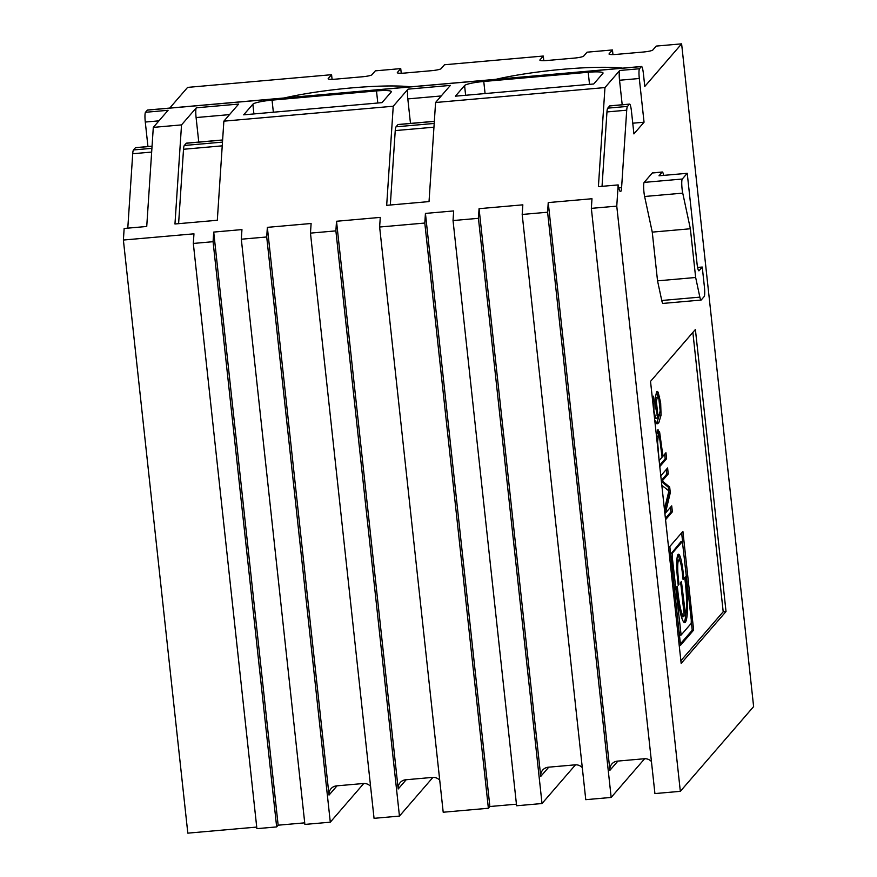 <?xml version="1.0" encoding="UTF-8"?>
<svg xmlns="http://www.w3.org/2000/svg" width="877" height="877" viewBox="0 0 877 877"><rect width="100%" height="100%" fill="white"/><g stroke="black" fill="none" stroke-linecap="round" stroke-linejoin="round"><path stroke-width="1.32" d="M659.46 460.261L662.08 457.224L659.57 437.557L658.276 436.121L657.586 441.844L659.098 460.282M656.873 436.253L658.605 435.924L656.555 436.856M683.008 578.787L683.841 578.71L683.095 579.576L682.405 573.229A15.753 2.28 -95 0 0 678.962 559.921A15.753 2.28 -95 0 0 678.294 577.987L678.984 584.334L678.239 585.2L677.548 578.853A21.476 3.113 -95 0 1 678.469 554.209A21.476 3.113 -95 0 1 683.15 572.363L683.841 578.71M659.723 414.01L656.588 423.635M652.685 400.756L652.817 401.776L654.231 401.655L653.88 410.655L655.525 417.485L656.73 418.373L657.86 417.66L655.7 407.838L655.327 397.709L656.621 391.701L658.178 392.172L660.666 402.938L661.061 415.172L658.802 422.78L657.268 423.788L654.746 420.204M656.434 435.814L658.068 429.686M661.971 456.303L662.946 456.215L665.95 452.74L666.597 458.715L659.789 466.597M657.575 429.993L659.603 431.966L662.946 456.215M684.038 613.483L680.662 582.383L681.418 581.528L685.551 614.832A28.645 4.144 -95 0 0 685.463 583.972L684.784 577.636L685.529 576.77L686.22 583.117A34.367 4.977 -95 0 1 684.751 622.538A34.367 4.977 -95 0 1 677.241 593.488L676.551 587.141L677.296 586.274L677.987 592.622A28.645 4.144 -95 0 0 683.885 616.761L684.038 613.483M680.399 643.882L692.227 630.212L693.63 630.092L680.552 645.22L669.82 546.514L682.909 531.385L693.63 630.092M654.527 418.165L656.73 418.373M273.361 112.223L272.045 100.131A17.189 2.357 -6.2 0 0 252.861 104.22L243.685 114.832L381.999 102.642L391.186 92.03A17.189 2.357 -6.2 0 0 391.328 91.668A17.189 2.357 -6.2 0 0 376.496 90.923L377.801 103.015M397.413 72.846L397.369 72.495A8.595 1.184 -6.2 0 0 397.303 72.681A8.595 1.184 -6.2 0 0 404.714 73.054L431.539 70.686A8.595 1.184 -6.2 0 0 441.12 68.647L444.486 64.755L543.291 56.04L539.936 59.932A8.595 1.184 -6.2 0 0 539.859 60.118A8.595 1.184 -6.2 0 0 547.281 60.48L574.095 58.123A8.595 1.184 -6.2 0 0 583.687 56.073L587.053 52.181L612.453 49.945L612.957 54.582M548.75 767.167L540.747 776.419A8.595 8.419 -139.1 0 1 548.3 767.211L575.115 764.843A8.595 8.419 40.9 0 1 582.295 767.66M337.031 785.836L329.028 795.077A8.595 8.419 -139.1 0 1 336.582 785.869L363.396 783.512A8.595 8.419 40.9 0 1 370.576 786.329M695.395 329.5L650.526 381.374L681.166 663.396L726.024 611.521L695.395 329.5M701.063 300.055L662.957 303.42A8.595 1.239 -95 0 1 661.751 300.493L699.857 297.139A8.595 1.239 85 0 0 701.063 300.055A8.595 1.239 85 0 0 701.238 299.956L704.198 296.536A8.595 1.239 85 0 0 704.395 286.779L702.247 267.036L697.61 267.441M663.637 175.378A8.595 1.239 85 0 0 662.343 172.013A8.595 1.239 85 0 0 662.179 172.111L659 175.795L687.228 173.306L682.273 179.029A8.595 1.239 85 0 0 681.769 184.565A8.595 1.239 85 0 0 682.744 193.137L644.628 196.492L652.258 232.12L657.542 280.848L661.751 300.493M644.628 196.492A8.595 1.239 -95 0 1 643.652 187.919A8.595 1.239 -95 0 1 644.167 182.394L682.273 179.029M662.179 172.111L652.302 172.988L644.167 182.394M652.302 172.988A8.595 1.239 -95 0 1 652.466 172.89L662.343 172.013M680.333 791.339L753.617 706.599L681.615 43.85L644.792 86.439L643.411 73.745A8.595 1.239 85 0 0 641.536 66.477A8.595 1.239 85 0 0 641.372 66.575L639.497 68.746A8.595 1.239 85 0 0 639.3 78.502L644.047 122.21L633.918 133.918L631.473 111.357A8.595 1.239 85 0 0 629.598 104.1A8.595 1.239 85 0 0 629.434 104.199L627.515 106.402A14.317 2.072 85 0 0 626.715 110.195L621.596 187.634A14.317 2.072 -95 0 1 620.521 191.592A14.317 2.072 -95 0 1 618.164 184.915L616.761 206.128L680.333 791.339L654.922 793.575L591.35 208.364L616.761 206.128M272.045 100.131L376.496 90.923M439.728 780.234A8.595 8.419 -139.1 0 0 432.558 777.406L405.744 779.774A8.595 8.419 -139.1 0 0 398.191 788.982L336.516 221.256L380.267 217.397L379.631 227.022L443.203 812.234L488.379 808.254L489.87 806.522L516.432 804.187M660.151 410.875L658.835 398.509L657.301 397.402L656.369 401.348L657.717 413.834L659.175 415.161L660.151 410.875M681.122 635.025L691.219 623.361L691.284 620.105L682.394 541.537L672.242 553.244L672.177 556.5L681.122 635.025M670.456 507.323L670.96 511.949L672.374 511.828L665.555 519.71M661.411 481.583L668.263 487.163L669.677 487.042L670.291 492.731L665.413 513.144L671.716 505.854L672.374 511.828M652.641 401.984L653.54 396.196L654.231 401.655M657.026 415.369L659.175 415.161M655.897 397.522L657.761 397.117L655.897 397.522L655.283 398.892M656.478 391.887L658.463 397.676M664.426 509.351L668.91 490.923L661.817 485.343M661.357 481.024L662.201 480.947L669.677 487.042M681.034 541.69L682.339 541.569M657.366 430.278L659.186 436.494M678.151 584.411L678.984 584.334M656.621 391.701L657.169 391.361M678.962 559.921L677.559 560.041A15.753 2.28 85 0 0 676.792 561.302M664.689 454.209L665.183 458.835L666.597 458.715M665.183 458.835L659.636 465.259M680.925 541.701L670.664 554.231M680.87 660.721L723.207 611.762L692.863 332.427M660.787 475.86L667.605 467.978L668.252 473.953L662.201 480.947M680.585 613.736A28.645 4.144 85 0 0 682.47 616.882L682.547 616.882M684.005 622.253A34.367 4.977 85 0 0 685.891 613.275M692.227 630.212L691.383 622.495M682.624 541.898L681.648 532.843M679.423 634.827L681.012 635.036M726.024 611.521L723.207 611.762M147.95 146.547L145.286 122.046A8.595 1.239 -95 0 1 145.494 112.289L168.077 110.294L153.3 127.384L146.733 226.474L124.15 228.469L123.383 240.035L187.821 833.15L256.72 827.077M644.65 758.726L611.17 797.434L547.599 212.223L548.235 202.587L591.986 198.739L591.35 208.364M540.747 776.419L479.072 208.682L522.835 204.834L522.188 214.459L585.77 799.671L611.17 797.434M575.487 764.821L542.019 803.529L516.608 805.766L453.036 220.555L478.436 218.318L542.019 803.529M432.931 777.384L399.452 816.092L335.88 230.881L336.516 221.256M335.88 230.881L310.469 233.118L374.051 818.329L399.452 816.092M363.769 783.479L330.3 822.188L304.889 824.424L241.318 239.213L266.718 236.976L330.3 822.188M304.714 822.845L278.152 825.191L276.661 826.912L256.895 828.655L193.324 243.444L213.078 241.701L276.661 826.912M152.05 146.273L135.42 147.742A8.595 1.239 -95 0 1 135.584 147.643L152.05 146.185M681.615 43.85L656.204 46.086L652.839 49.978A8.595 1.184 -6.2 0 1 643.258 52.028L616.432 54.385A8.595 1.184 -6.2 0 1 609.022 54.023A8.595 1.184 -6.2 0 1 609.087 53.837L612.453 49.945M651.447 761.565A8.595 8.419 -139.1 0 0 644.277 758.748L617.463 761.115A8.595 8.419 -139.1 0 0 609.91 770.324L548.235 202.587M410.48 123.405L407.816 98.904A8.595 1.239 -95 0 1 408.024 89.147L450.361 85.409L435.584 102.499L429.028 201.589L386.68 205.328L393.247 106.227L223.865 121.158L217.31 220.259L174.961 223.986L181.528 124.896L153.3 127.384M626.715 110.195L606.961 111.938A14.317 2.072 -95 0 1 607.75 108.145L609.668 105.942A8.595 1.239 -95 0 1 609.833 105.843L629.598 104.1M433.951 127.187L395.242 130.596L390.32 204.999M485.08 93.554L483.764 81.473A17.189 2.357 -6.2 0 0 464.58 85.551L455.404 96.174L593.718 83.984L602.905 73.361A17.189 2.357 -6.2 0 0 603.047 72.999A17.189 2.357 -6.2 0 0 588.204 72.265L589.519 84.345M379.631 227.022L424.797 223.043L425.433 213.418L453.672 210.929L453.036 220.555M395.242 130.596A14.317 2.072 -95 0 1 396.042 126.814L397.95 124.6A8.595 1.239 -95 0 1 398.114 124.501L434.345 121.311M622.199 104.747L619.535 80.245A8.595 1.239 -95 0 1 619.743 70.478L604.966 87.568L598.399 186.658L618.164 184.915M606.961 111.938L602.039 186.341M332.076 79.336L331.572 74.698L187.601 87.393L169.732 108.068M641.536 66.477L147.522 110.031A8.595 1.239 85 0 0 147.358 110.118L145.494 112.289M135.42 147.742L133.512 149.945L151.907 148.334M151.666 152.072L132.712 153.738A14.317 2.072 -95 0 1 133.512 149.945M132.712 153.738L127.79 228.141M198.761 142.074L196.097 117.562A8.595 1.239 -95 0 1 196.305 107.805L181.528 124.896M178.601 223.668L183.523 149.265A14.317 2.072 -95 0 1 184.323 145.472L186.231 143.258A8.595 1.239 -95 0 1 186.395 143.159L222.626 139.969M699.857 297.139L695.658 277.494L690.363 228.765L652.258 232.12M702.247 267.036L699.079 270.708A8.595 1.239 -95 0 1 698.914 270.807A8.595 1.239 -95 0 1 697.029 263.549L687.228 173.306M682.744 193.137L690.363 228.765M632.755 123.208L644.047 122.21M329.028 795.077L267.353 227.351L266.718 236.976M479.072 208.682L478.436 218.318M193.324 243.444L193.96 233.819L123.383 240.035M397.369 72.495L400.734 68.603L401.238 73.24M331.572 74.698L328.217 78.59A8.595 1.184 -6.2 0 0 328.141 78.777A8.595 1.184 -6.2 0 0 335.562 79.149L362.376 76.781A8.595 1.184 -6.2 0 0 371.969 74.742L375.334 70.851L400.734 68.603M278.152 825.191L213.714 232.076L241.953 229.588L241.318 239.213M213.714 232.076L213.078 241.701M435.584 102.499L604.966 87.568M267.353 227.351L311.116 223.492L310.469 233.118M522.188 214.459L547.599 212.223M695.658 277.494L657.542 280.848M408.024 89.147L393.247 106.227M543.795 60.677L543.291 56.04M196.305 107.805L238.643 104.078L223.865 121.158M483.764 81.473L588.204 72.265M424.797 223.043L488.379 808.254M425.433 213.418L489.87 806.522M679.938 561.028A21.476 3.113 85 0 0 677.811 554.834M666.345 469.447L666.838 474.073L668.252 473.953M666.838 474.073L661.291 480.486M668.745 491.569L668.888 492.863L670.291 492.731M668.888 492.863L664.591 510.82M664.843 513.198L665.413 513.144M668.263 487.163L668.658 490.747M670.96 511.949L665.413 518.362M682.317 572.44L683.15 572.363M659.657 415.292L661.061 415.172M657.399 422.9L658.802 422.78M660.699 444.595L661.675 444.507M677.154 592.699L677.987 592.622M659.833 403.014L660.666 402.938M654.461 417.573L655.525 417.485M252.861 104.22L253.913 113.933M398.191 788.982L406.194 779.741M410.929 86.812A84.488 11.609 -6.2 0 0 284.203 97.983M653.091 404.977L653.661 404.922M683.961 612.694L684.794 612.617M656.369 401.348L655.283 401.447M656.61 408.057L655.733 408.134M658.21 396.437L659.625 396.316M657.717 413.834L656.665 413.922M658.199 432.087L659.603 431.966M677.461 578.064L678.294 577.987M656.763 392.293L658.178 392.172M670.828 553.365L672.242 553.244M670.916 556.61L672.177 556.5M657.673 438.27L656.72 438.347M609.91 770.324L617.912 761.072M629.434 104.199L609.668 105.942M158.956 120.84L145.286 122.046M434.334 121.388L397.95 124.6M229.533 114.613L196.097 117.562M222.615 140.057L186.231 143.258M222.232 145.845L183.523 149.265M184.323 145.472L222.484 142.107M622.648 68.143A84.488 11.609 -6.2 0 0 495.922 79.314M607.75 108.145L627.515 106.402M618.778 187.886L621.596 187.634M639.3 78.502L619.535 80.245M619.743 70.478L639.497 68.746M464.58 85.551L465.632 95.275M396.042 126.814L434.203 123.449M641.372 66.575L147.358 110.118M441.241 95.955L407.816 98.904M685.386 583.183L686.22 583.117M679.193 632.755L680.442 632.646M684.148 615.15L685.419 615.04M680.98 541.668L682.394 541.537M679.653 635.189L681.067 635.058"/></g></svg>
